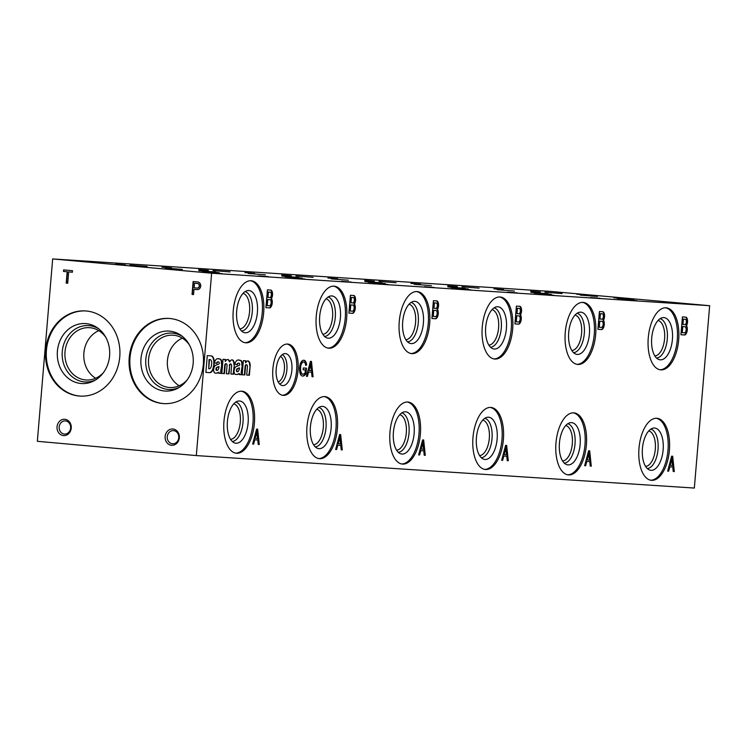 <?xml version="1.0" encoding="UTF-8"?>
<svg xmlns="http://www.w3.org/2000/svg" width="747" height="747" viewBox="0 0 747 747"><rect width="100%" height="100%" fill="white"/><g stroke="black" fill="none" stroke-linecap="round" stroke-linejoin="round"><path stroke-width="1.12" d="M634.25 299.771L617.134 298.436L634.25 299.771M551.249 294.355L534.133 293.029L551.249 294.355M575.031 315.066A17.835 8.731 -84.9 0 1 581.568 333.526A17.835 8.731 -84.9 0 1 571.847 350.52M577.095 313.273A19.833 9.702 -84.9 0 1 584.275 333.769A19.833 9.702 -84.9 0 1 573.556 352.659M580.83 312.171A21.205 10.374 -84.9 0 1 589.234 335.692A21.205 10.374 -84.9 0 1 575.629 354.041A21.205 10.374 -84.9 0 1 568.719 332.368A21.205 10.374 -84.9 0 1 579.383 312.283A21.205 10.374 -84.9 0 1 580.83 312.171M582.548 302.386A31.141 15.239 -84.9 0 1 594.229 334.665A31.141 15.239 -84.9 0 1 576.973 364.34M583.071 302.395A31.141 15.239 -84.9 0 1 583.248 302.414A31.141 15.239 -84.9 0 1 595.639 334.787A31.141 15.239 -84.9 0 1 577.674 364.443A31.141 15.239 -84.9 0 1 565.274 332.247A31.141 15.239 -84.9 0 1 583.071 302.395M492.03 309.65A17.835 8.731 -84.9 0 1 498.566 328.11A17.835 8.731 -84.9 0 1 488.846 345.114M468.248 288.949L451.123 287.614L468.248 288.949M385.237 283.533L368.122 282.198L385.237 283.533M409.029 304.244A17.835 8.731 -84.9 0 1 415.565 322.704A17.835 8.731 -84.9 0 1 405.836 339.698M411.093 302.442A19.833 9.702 -84.9 0 1 418.264 322.947A19.833 9.702 -84.9 0 1 407.545 341.837M414.818 301.349A21.205 10.374 -84.9 0 1 423.222 324.87A21.205 10.374 -84.9 0 1 409.617 343.209A21.205 10.374 -84.9 0 1 402.717 321.546A21.205 10.374 -84.9 0 1 413.371 301.452A21.205 10.374 -84.9 0 1 414.818 301.349M416.537 291.554A31.141 15.239 -84.9 0 1 428.227 323.843A31.141 15.239 -84.9 0 1 410.971 353.518M417.059 291.573A31.141 15.239 -84.9 0 1 417.246 291.591A31.141 15.239 -84.9 0 1 429.637 323.965A31.141 15.239 -84.9 0 1 411.672 353.611A31.141 15.239 -84.9 0 1 399.262 321.425A31.141 15.239 -84.9 0 1 417.059 291.573M326.019 298.828A17.835 8.731 -84.9 0 1 332.555 317.288A17.835 8.731 -84.9 0 1 322.835 334.282M302.236 278.117L285.121 276.792L302.236 278.117M219.235 272.711L202.11 271.376L219.235 272.711M243.018 293.412A17.835 8.731 -84.9 0 1 249.554 311.873A17.835 8.731 -84.9 0 1 239.834 328.876M245.081 291.619A19.833 9.702 -84.9 0 1 252.253 312.115A19.833 9.702 -84.9 0 1 241.542 331.005M248.816 290.518A21.205 10.374 -84.9 0 1 257.22 314.039A21.205 10.374 -84.9 0 1 243.606 332.387A21.205 10.374 -84.9 0 1 236.706 310.724A21.205 10.374 -84.9 0 1 247.36 290.63A21.205 10.374 -84.9 0 1 248.816 290.518M250.525 280.732A31.141 15.239 -84.9 0 1 262.216 313.012A31.141 15.239 -84.9 0 1 244.96 342.696M251.057 280.751A31.141 15.239 -84.9 0 1 251.235 280.76A31.141 15.239 -84.9 0 1 263.626 313.142A31.141 15.239 -84.9 0 1 245.66 342.789A31.141 15.239 -84.9 0 1 233.251 310.593A31.141 15.239 -84.9 0 1 251.057 280.751M648.76 430.935A17.835 8.731 -84.9 0 1 655.296 449.395A17.835 8.731 -84.9 0 1 645.576 466.399M650.824 429.142A19.833 9.702 -84.9 0 1 658.004 449.638A19.833 9.702 -84.9 0 1 647.285 468.528M654.559 428.04A21.205 10.374 -84.9 0 1 662.962 451.562A21.205 10.374 -84.9 0 1 649.358 469.91A21.205 10.374 -84.9 0 1 642.448 448.247A21.205 10.374 -84.9 0 1 653.111 428.152A21.205 10.374 -84.9 0 1 654.559 428.04M656.277 418.255A31.141 15.239 -84.9 0 1 667.958 450.534A31.141 15.239 -84.9 0 1 650.702 480.218M656.8 418.273A31.141 15.239 -84.9 0 1 656.977 418.283A31.141 15.239 -84.9 0 1 669.368 450.665A31.141 15.239 -84.9 0 1 651.403 480.312A31.141 15.239 -84.9 0 1 639.002 448.116A31.141 15.239 -84.9 0 1 656.8 418.273M565.759 425.529A17.835 8.731 -84.9 0 1 572.295 443.989A17.835 8.731 -84.9 0 1 562.575 460.983M567.823 423.726A19.833 9.702 -84.9 0 1 574.994 444.232A19.833 9.702 -84.9 0 1 564.284 463.121M571.558 422.634A21.205 10.374 -84.9 0 1 579.961 446.155A21.205 10.374 -84.9 0 1 566.347 464.494A21.205 10.374 -84.9 0 1 559.447 442.831A21.205 10.374 -84.9 0 1 570.101 422.737A21.205 10.374 -84.9 0 1 571.558 422.634M573.266 412.839A31.141 15.239 -84.9 0 1 584.957 445.119A31.141 15.239 -84.9 0 1 567.701 474.803M573.799 412.858A31.141 15.239 -84.9 0 1 573.976 412.876A31.141 15.239 -84.9 0 1 586.367 445.249A31.141 15.239 -84.9 0 1 568.402 474.896A31.141 15.239 -84.9 0 1 555.992 442.71A31.141 15.239 -84.9 0 1 573.799 412.858M482.758 420.113A17.835 8.731 -84.9 0 1 489.294 438.573A17.835 8.731 -84.9 0 1 479.565 455.567M484.822 418.311A19.833 9.702 -84.9 0 1 491.993 438.816A19.833 9.702 -84.9 0 1 481.273 457.706M488.547 417.218A21.205 10.374 -84.9 0 1 496.951 440.739A21.205 10.374 -84.9 0 1 483.346 459.088A21.205 10.374 -84.9 0 1 476.446 437.415A21.205 10.374 -84.9 0 1 487.1 417.33A21.205 10.374 -84.9 0 1 488.547 417.218M490.265 407.432A31.141 15.239 -84.9 0 1 501.956 439.712A31.141 15.239 -84.9 0 1 484.7 469.387M490.788 407.442A31.141 15.239 -84.9 0 1 490.975 407.46A31.141 15.239 -84.9 0 1 503.366 439.834A31.141 15.239 -84.9 0 1 485.401 469.49A31.141 15.239 -84.9 0 1 472.991 437.294A31.141 15.239 -84.9 0 1 490.788 407.442M399.748 414.697A17.835 8.731 -84.9 0 1 406.284 433.157A17.835 8.731 -84.9 0 1 396.564 450.161M401.811 412.904A19.833 9.702 -84.9 0 1 408.992 433.4A19.833 9.702 -84.9 0 1 398.272 452.29M405.546 411.802A21.205 10.374 -84.9 0 1 413.95 435.324A21.205 10.374 -84.9 0 1 400.345 453.672A21.205 10.374 -84.9 0 1 393.436 431.999A21.205 10.374 -84.9 0 1 404.099 411.914A21.205 10.374 -84.9 0 1 405.546 411.802M407.264 402.017A31.141 15.239 -84.9 0 1 418.946 434.296A31.141 15.239 -84.9 0 1 401.69 463.98M407.787 402.035A31.141 15.239 -84.9 0 1 407.965 402.045A31.141 15.239 -84.9 0 1 420.356 434.427A31.141 15.239 -84.9 0 1 402.39 464.074A31.141 15.239 -84.9 0 1 389.99 431.878A31.141 15.239 -84.9 0 1 407.787 402.035M316.747 409.291A17.835 8.731 -84.9 0 1 323.283 427.751A17.835 8.731 -84.9 0 1 313.563 444.745M318.81 407.488A19.833 9.702 -84.9 0 1 325.981 427.994A19.833 9.702 -84.9 0 1 315.271 446.883M322.545 406.396A21.205 10.374 -84.9 0 1 330.949 429.917A21.205 10.374 -84.9 0 1 317.335 448.256A21.205 10.374 -84.9 0 1 310.435 426.593A21.205 10.374 -84.9 0 1 321.089 406.499A21.205 10.374 -84.9 0 1 322.545 406.396M324.254 396.601A31.141 15.239 -84.9 0 1 335.945 428.881A31.141 15.239 -84.9 0 1 318.689 458.565M324.786 396.62A31.141 15.239 -84.9 0 1 324.964 396.629A31.141 15.239 -84.9 0 1 337.355 429.011A31.141 15.239 -84.9 0 1 319.389 458.658A31.141 15.239 -84.9 0 1 306.98 426.472A31.141 15.239 -84.9 0 1 324.786 396.62M233.746 403.875A17.835 8.731 -84.9 0 1 240.282 422.335A17.835 8.731 -84.9 0 1 230.552 439.329M235.809 402.073A19.833 9.702 -84.9 0 1 242.98 422.578A19.833 9.702 -84.9 0 1 232.261 441.468M239.535 400.98A21.205 10.374 -84.9 0 1 247.939 424.501A21.205 10.374 -84.9 0 1 234.334 442.85A21.205 10.374 -84.9 0 1 227.433 421.177A21.205 10.374 -84.9 0 1 238.088 401.092A21.205 10.374 -84.9 0 1 239.535 400.98M241.253 391.195A31.141 15.239 -84.9 0 1 252.944 423.474A31.141 15.239 -84.9 0 1 235.688 453.149M241.776 391.204A31.141 15.239 -84.9 0 1 241.963 391.223A31.141 15.239 -84.9 0 1 254.353 423.596A31.141 15.239 -84.9 0 1 236.388 453.252A31.141 15.239 -84.9 0 1 223.979 421.056A31.141 15.239 -84.9 0 1 241.776 391.204M179.224 385.779A26.21 22.849 93.7 0 1 167.393 361.09A26.21 22.849 93.7 0 1 182.324 338.148M187.114 379.999A26.21 22.849 93.7 0 1 169.644 387.497A26.21 22.849 93.7 0 1 169.158 387.46A26.21 22.849 93.7 0 1 148.56 359.578A26.21 22.849 93.7 0 1 173.052 335.198A26.21 22.849 93.7 0 1 189.402 344.909M179.149 387.46A28.237 24.623 93.7 0 1 168 389.42A28.237 24.623 93.7 0 1 146.86 353.284A28.237 24.623 93.7 0 1 182.473 336.477M164.545 390.998A30.039 26.192 93.7 0 1 142.304 351.725A30.039 26.192 93.7 0 1 181.26 335.543A30.039 26.192 93.7 0 1 193.202 362.771A30.039 26.192 93.7 0 1 177.823 388.225A30.039 26.192 93.7 0 1 164.545 390.998M163.892 403.623A42.672 37.21 93.7 0 1 163.49 403.585A42.672 37.21 93.7 0 1 129.95 358.42A42.672 37.21 93.7 0 1 169.448 318.465M162.706 403.539A42.672 37.21 93.7 0 1 129.175 358.14A42.672 37.21 93.7 0 1 169.046 318.437A42.672 37.21 93.7 0 1 203.399 363.444A42.672 37.21 93.7 0 1 163.5 403.595A42.672 37.21 93.7 0 1 162.706 403.539M95.653 378.262A26.21 22.849 93.7 0 1 83.832 353.583A26.21 22.849 93.7 0 1 98.763 330.641M103.544 372.482A26.21 22.849 93.7 0 1 86.073 379.99A26.21 22.849 93.7 0 1 85.588 379.952A26.21 22.849 93.7 0 1 64.989 352.07A26.21 22.849 93.7 0 1 89.481 327.681A26.21 22.849 93.7 0 1 105.831 337.392M95.579 379.952A28.237 24.623 93.7 0 1 84.43 381.904A28.237 24.623 93.7 0 1 63.29 345.777A28.237 24.623 93.7 0 1 98.912 328.96M80.984 383.491A30.039 26.192 93.7 0 1 58.733 344.218A30.039 26.192 93.7 0 1 97.689 328.026A30.039 26.192 93.7 0 1 109.632 355.264A30.039 26.192 93.7 0 1 94.253 380.709A30.039 26.192 93.7 0 1 80.984 383.491M80.321 396.106A42.672 37.21 93.7 0 1 79.929 396.078A42.672 37.21 93.7 0 1 46.379 350.903A42.672 37.21 93.7 0 1 85.877 310.957M79.135 396.022A42.672 37.21 93.7 0 1 45.604 350.632A42.672 37.21 93.7 0 1 85.475 310.929A42.672 37.21 93.7 0 1 119.828 355.927A42.672 37.21 93.7 0 1 79.929 396.087A42.672 37.21 93.7 0 1 79.135 396.022M52.663 258.938L550.688 291.414L709.65 305.7L694.337 488.062L196.312 455.586L37.35 441.3L52.663 258.938L211.625 273.225L196.312 455.586M66.212 283.122L67.706 283.253L68.668 271.899L72.375 272.235L72.506 270.703L63.607 269.9L63.476 271.432L67.165 271.768L66.212 283.122L67.706 283.253M193.548 294.57L193.987 289.341L197.385 289.64A3.847 3.361 -86.3 0 0 200.738 285.989A3.847 3.361 -86.3 0 0 197.852 281.974L193.128 281.544L192.044 294.43L193.548 294.57L192.044 294.43M171.549 445.287A8.17 7.125 93.7 0 1 166.432 432.522A8.17 7.125 93.7 0 1 178.72 433.633A8.17 7.125 93.7 0 1 171.549 445.287M63.458 435.576A8.17 7.125 93.7 0 1 58.341 422.811A8.17 7.125 93.7 0 1 70.629 423.913A8.17 7.125 93.7 0 1 63.458 435.576M682.431 316.924L680.937 334.74L684.831 334.992A5.257 2.577 95.1 0 0 687.147 330.996A5.257 2.577 95.1 0 0 686.512 325.599A4.996 2.446 95.1 0 0 687.557 320.79A4.996 2.446 95.1 0 0 686.091 317.158L682.431 316.924M599.421 311.508L597.927 329.324L601.821 329.576A5.257 2.577 95.1 0 0 604.136 325.58A5.257 2.577 95.1 0 0 603.511 320.192A4.996 2.446 95.1 0 0 604.556 315.374A4.996 2.446 95.1 0 0 603.09 311.751L599.421 311.508M516.42 306.093L514.926 323.918L518.82 324.17A5.257 2.577 95.1 0 0 521.135 320.174A5.257 2.577 95.1 0 0 520.5 314.776A4.996 2.446 95.1 0 0 521.555 309.958A4.996 2.446 95.1 0 0 520.08 306.335L516.42 306.093M433.419 300.686L431.925 318.502L435.818 318.754A5.257 2.577 95.1 0 0 438.134 314.758A5.257 2.577 95.1 0 0 437.499 309.361A4.996 2.446 95.1 0 0 438.545 304.552A4.996 2.446 95.1 0 0 437.079 300.92L433.419 300.686M350.408 295.27L348.914 313.086L352.808 313.338A5.257 2.577 95.1 0 0 355.124 309.342A5.257 2.577 95.1 0 0 354.498 303.954A4.996 2.446 95.1 0 0 355.544 299.136A4.996 2.446 95.1 0 0 354.078 295.513L350.408 295.27M267.407 289.855L265.913 307.68L269.807 307.932A5.257 2.577 95.1 0 0 272.123 303.936A5.257 2.577 95.1 0 0 271.488 298.539A4.996 2.446 95.1 0 0 272.543 293.72A4.996 2.446 95.1 0 0 271.068 290.097L267.407 289.855M667.669 471.133L668.649 471.198L669.807 466.838L672.767 467.034L673.234 471.497L674.289 471.562L672.683 456.23L671.637 456.165L667.669 471.133L668.649 471.198M584.658 465.717L585.639 465.783L586.797 461.422L589.766 461.618L590.233 466.081L591.279 466.147L589.682 450.824L588.627 450.749L584.658 465.717L585.639 465.783M501.657 460.301L502.638 460.367L503.795 456.015L506.765 456.202L507.232 460.666L508.277 460.74L506.671 445.408L505.626 445.343L501.657 460.301L502.638 460.367M418.656 454.895L419.637 454.96L420.794 450.6L423.754 450.796L424.221 455.259L425.276 455.325L423.67 439.992L422.625 439.927L418.656 454.895L419.637 454.96M335.646 449.479L336.626 449.545L337.784 445.184L340.753 445.38L341.22 449.843L342.266 449.909L340.669 434.586L339.614 434.511L335.646 449.479L336.626 449.545M252.645 444.063L253.625 444.129L254.783 439.778L257.752 439.964L258.219 444.428L259.265 444.502L257.659 429.17L256.613 429.105L252.645 444.063L253.625 444.129M306.457 376.329L307.437 376.395L308.595 372.034L311.564 372.23L312.031 376.693L313.077 376.759L311.471 361.427L310.425 361.361L306.457 376.329M300.163 364.405A8.815 4.314 95.1 0 0 300.892 375.059L301.2 375.377A8.32 4.071 95.1 0 0 302.619 376.077A8.32 4.071 95.1 0 0 303.954 375.76L304.365 375.526A11.644 5.696 95.1 0 0 305.99 373.827L306.466 368.178L303.31 367.963L303.151 369.793L305.355 369.933L305.121 372.762A7.489 3.66 95.1 0 1 302.806 374.2L302.423 374.126A6.658 3.259 95.1 0 1 300.537 368.383L300.639 367.225A5.322 2.605 95.1 0 1 303.478 361.987L303.814 361.978A4.996 2.446 95.1 0 1 305.7 365.404L306.625 364.966A6.826 3.333 95.1 0 0 303.954 360.241L303.637 360.231A7.068 3.464 95.1 0 0 300.303 363.938L300.163 364.405M246.641 364.807A1.933 0.943 95.1 0 1 247.416 366.796L246.725 375.05L249.377 375.227L250.18 365.675A5.462 2.671 95.1 0 0 247.967 360.922A5.462 2.671 95.1 0 0 245.66 362.855L245.838 360.801L243.363 360.642L242.177 374.761L244.839 374.929L245.53 366.674A1.933 0.943 95.1 0 1 246.641 364.807L246.193 364.769A1.933 0.943 95.1 0 0 245.072 366.637L245.53 366.674M239.068 363.229A1.559 0.766 95.1 0 1 239.656 365.078A15.976 7.815 95.1 0 1 238.358 365.806L236.332 366.516A4.762 2.325 95.1 0 0 234.119 370.484L234.091 370.904A3.66 1.793 95.1 0 0 235.025 374.172L235.24 374.303A27.452 13.437 95.1 0 0 236.248 374.471A27.452 13.437 95.1 0 0 237.602 374.462L239.404 373.5L239.301 374.592L241.795 374.751A5.49 2.689 95.1 0 1 241.673 372.183L242.261 365.19A4.575 2.241 95.1 0 0 241.057 360.558L237.919 359.989A6.499 3.175 95.1 0 0 234.857 364.106L237.359 364.807A2.652 1.298 95.1 0 1 238.723 363.21L239.012 363.229A1.559 0.766 95.1 0 1 239.068 363.229L238.61 363.182A1.559 0.766 95.1 0 0 238.554 363.182L239.012 363.229M238.265 363.163A2.652 1.298 95.1 0 1 238.284 363.163L238.704 363.21A2.652 1.298 95.1 0 0 238.723 363.21L238.265 363.163A2.652 1.298 95.1 0 0 236.93 364.685M226.276 363.752A1.952 0.952 95.1 0 1 227.06 365.507L226.369 373.724L229.03 373.902L229.731 365.6A1.952 0.952 95.1 0 1 230.823 364.022A1.952 0.952 95.1 0 1 231.617 365.75L230.916 374.023L233.578 374.2L234.371 364.648A5.462 2.671 95.1 0 0 232.149 359.858A5.462 2.671 95.1 0 0 230.179 361.203L229.824 361.819A6.013 2.941 95.1 0 0 227.779 359.531A6.013 2.941 95.1 0 0 225.314 361.529L225.491 359.475L223.017 359.316L221.831 373.425L224.483 373.603L225.183 365.311A1.952 0.952 95.1 0 1 226.276 363.752L225.818 363.714A1.952 0.952 95.1 0 0 224.726 365.264L225.183 365.311M218.638 361.893A1.559 0.766 95.1 0 1 219.226 363.752A15.976 7.815 95.1 0 1 217.928 364.471L215.902 365.19A4.762 2.325 95.1 0 0 213.679 369.149L213.661 369.569A3.66 1.793 95.1 0 0 214.585 372.837L214.809 372.968A27.452 13.437 95.1 0 0 215.818 373.145A27.452 13.437 95.1 0 0 217.172 373.127L218.964 372.165L218.871 373.257L221.364 373.416A5.49 2.689 95.1 0 1 221.243 370.848L221.831 363.854A4.575 2.241 95.1 0 0 220.617 359.223L217.489 358.663A6.499 3.175 95.1 0 0 214.426 362.771L216.929 363.481A2.652 1.298 95.1 0 1 218.292 361.875L218.582 361.893A1.559 0.766 95.1 0 1 218.638 361.893L218.18 361.856A1.559 0.766 95.1 0 0 218.124 361.856L218.582 361.893M207.274 355.609L205.864 372.389L209.814 372.65A7.507 3.67 95.1 0 0 214.015 365.703L214.174 364.004A7.507 3.67 95.1 0 0 211.578 355.927L207.274 355.609M287.595 344.059A25.753 12.606 -84.9 0 1 287.744 344.068A25.753 12.606 -84.9 0 1 297.988 370.848A25.753 12.606 -84.9 0 1 283.132 395.368A25.753 12.606 -84.9 0 1 272.879 368.747A25.753 12.606 -84.9 0 1 287.595 344.059M666.072 307.811A31.141 15.239 -84.9 0 1 666.259 307.829A31.141 15.239 -84.9 0 1 678.649 340.202A31.141 15.239 -84.9 0 1 660.684 369.849A31.141 15.239 -84.9 0 1 648.275 337.663A31.141 15.239 -84.9 0 1 666.072 307.811M500.07 296.989A31.141 15.239 -84.9 0 1 500.247 296.998A31.141 15.239 -84.9 0 1 512.638 329.38A31.141 15.239 -84.9 0 1 494.673 359.027A31.141 15.239 -84.9 0 1 482.263 326.831A31.141 15.239 -84.9 0 1 500.07 296.989M334.058 286.157A31.141 15.239 -84.9 0 1 334.236 286.176A31.141 15.239 -84.9 0 1 346.627 318.549A31.141 15.239 -84.9 0 1 328.661 348.205A31.141 15.239 -84.9 0 1 316.261 316.009A31.141 15.239 -84.9 0 1 334.058 286.157M709.65 305.7L211.625 273.225M540.37 292.002L530.669 291.246L540.37 292.002M457.369 286.587L447.668 285.84L457.369 286.587M374.368 281.18L364.657 280.424L374.368 281.18M291.358 275.764L281.656 275.008L291.358 275.764M208.357 270.349L198.655 269.602L208.357 270.349M125.356 264.942L115.645 264.186L125.356 264.942M636.93 300.686L627.228 299.93L636.93 300.686M553.929 295.27L544.227 294.514L553.929 295.27M470.927 289.855L461.216 289.108L470.927 289.855M387.917 284.448L378.215 283.692L387.917 284.448M304.916 279.033L295.214 278.276L304.916 279.033M221.915 273.617L212.204 272.87L221.915 273.617M683.188 303.702L673.477 302.946L683.188 303.702M600.177 298.286L590.475 297.53L600.177 298.286M517.176 292.871L507.474 292.124L517.176 292.871M434.175 287.464L424.464 286.708L434.175 287.464M351.165 282.049L341.463 281.292L351.165 282.049M268.164 276.633L258.462 275.886L268.164 276.633M586.628 295.018L576.917 294.262L586.628 295.018M503.618 289.603L493.916 288.856L503.618 289.603M420.617 284.196L410.915 283.44L420.617 284.196M337.616 278.78L327.905 278.024L337.616 278.78M254.606 273.365L244.904 272.618L254.606 273.365M171.605 267.958L161.903 267.202L171.605 267.958M597.423 296.466L580.298 295.13L597.423 296.466M514.412 291.05L497.297 289.715L514.412 291.05M431.411 285.634L414.296 284.308L431.411 285.634M348.41 280.228L331.285 278.892L348.41 280.228M265.4 274.812L248.284 273.477L265.4 274.812M182.399 269.396L165.283 268.07L182.399 269.396M562.099 293.562L544.974 292.226L562.099 293.562M479.098 288.146L461.973 286.82L479.098 288.146M396.087 282.74L378.972 281.404L396.087 282.74M313.086 277.324L295.961 275.988L313.086 277.324M230.085 271.908L212.96 270.582L230.085 271.908M147.075 266.502L129.959 265.166L147.075 266.502M631.01 299.108L613.894 297.773L631.01 299.108M548.009 293.692L530.884 292.357L548.009 293.692M464.998 288.277L447.883 286.951L464.998 288.277M381.997 282.87L364.881 281.535L381.997 282.87M298.996 277.454L281.871 276.119L298.996 277.454M215.986 272.039L198.87 270.713L215.986 272.039M658.042 320.482A17.835 8.731 -84.9 0 1 664.578 338.942A17.835 8.731 -84.9 0 1 654.848 355.936M172.445 443.774A6.602 5.752 93.7 0 1 167.263 436.752A6.602 5.752 93.7 0 1 173.435 430.617A6.602 5.752 93.7 0 1 178.748 437.574A6.602 5.752 93.7 0 1 172.576 443.783A6.602 5.752 93.7 0 1 172.445 443.774M64.354 434.054A6.602 5.752 93.7 0 1 59.172 427.041A6.602 5.752 93.7 0 1 65.334 420.897A6.602 5.752 93.7 0 1 70.648 427.854A6.602 5.752 93.7 0 1 64.475 434.063A6.602 5.752 93.7 0 1 64.354 434.054M280.489 356.384A13.138 6.424 -84.9 0 1 284.392 369.625A13.138 6.424 -84.9 0 1 278.192 381.96M282.226 354.657A14.968 7.321 -84.9 0 1 286.876 369.849A14.968 7.321 -84.9 0 1 279.583 383.967M285.373 353.602A16.051 7.853 -84.9 0 1 291.769 371.156A16.051 7.853 -84.9 0 1 281.675 385.387A16.051 7.853 -84.9 0 1 276.213 368.887A16.051 7.853 -84.9 0 1 284.523 353.639A16.051 7.853 -84.9 0 1 285.373 353.602M287.035 344.05A25.753 12.606 -84.9 0 1 296.587 370.717A25.753 12.606 -84.9 0 1 282.431 395.266M660.105 318.68A19.833 9.702 -84.9 0 1 667.276 339.185A19.833 9.702 -84.9 0 1 656.557 358.074M663.831 317.587A21.205 10.374 -84.9 0 1 672.235 341.108A21.205 10.374 -84.9 0 1 658.63 359.447A21.205 10.374 -84.9 0 1 651.729 337.784A21.205 10.374 -84.9 0 1 662.384 317.699A21.205 10.374 -84.9 0 1 663.831 317.587M665.549 307.792A31.141 15.239 -84.9 0 1 677.24 340.081A31.141 15.239 -84.9 0 1 659.984 369.756M494.094 307.857A19.833 9.702 -84.9 0 1 501.265 328.353A19.833 9.702 -84.9 0 1 490.555 347.243M497.829 306.756A21.205 10.374 -84.9 0 1 506.233 330.277A21.205 10.374 -84.9 0 1 492.618 348.625A21.205 10.374 -84.9 0 1 485.718 326.962A21.205 10.374 -84.9 0 1 496.372 306.868A21.205 10.374 -84.9 0 1 497.829 306.756M499.538 296.97A31.141 15.239 -84.9 0 1 511.228 329.25A31.141 15.239 -84.9 0 1 493.972 358.933M328.082 297.035A19.833 9.702 -84.9 0 1 335.263 317.531A19.833 9.702 -84.9 0 1 324.543 336.421M331.817 295.933A21.205 10.374 -84.9 0 1 340.221 319.455A21.205 10.374 -84.9 0 1 326.616 337.803A21.205 10.374 -84.9 0 1 319.707 316.13A21.205 10.374 -84.9 0 1 330.37 296.045A21.205 10.374 -84.9 0 1 331.817 295.933M333.535 286.148A31.141 15.239 -84.9 0 1 345.217 318.427A31.141 15.239 -84.9 0 1 327.961 348.102M205.864 372.38L209.814 372.65M209.356 372.604A7.507 3.67 95.1 0 0 213.567 365.666L214.015 365.703M213.567 365.666L214.174 364.004M210.374 359.643L209.496 359.568L208.73 368.738L209.543 368.794A4.024 1.97 95.1 0 0 211.541 364.881L211.625 363.733A3.66 1.793 95.1 0 0 210.374 359.643L209.496 359.568M209.048 359.531L208.73 368.738M213.726 363.966A7.507 3.67 95.1 0 0 211.158 355.899M215.594 373.117A27.452 13.437 95.1 0 0 216.714 373.089L217.172 373.127M216.714 373.089L218.964 372.165M218.871 373.248L221.364 373.416M220.907 373.379A5.49 2.689 95.1 0 1 220.795 370.811L221.243 370.848M220.795 370.811L221.831 363.854M221.373 363.817A4.575 2.241 95.1 0 0 220.169 359.186L220.617 359.223M219.646 358.905L218.031 358.635M218.124 361.856L217.853 361.837A2.652 1.298 95.1 0 0 217.835 361.837A2.652 1.298 95.1 0 0 216.499 363.359M217.405 367.319L216.975 367.608A1.466 0.719 95.1 0 0 216.434 369.214A1.466 0.719 95.1 0 0 217.032 370.419L217.237 370.428A3.66 1.793 95.1 0 0 218.899 367.617L218.992 366.497L216.975 367.608M216.947 367.281L218.992 366.497M217.032 370.419A1.466 0.719 95.1 0 0 217.041 370.419L216.574 370.372A1.466 0.719 95.1 0 0 216.583 370.372L217.022 370.419M216.518 367.571A1.466 0.719 95.1 0 0 215.976 369.177A1.466 0.719 95.1 0 0 216.574 370.372M221.831 373.416L224.483 373.603M224.035 373.565L224.726 365.264M226.378 373.715L229.03 373.902M228.582 373.855L229.731 365.6M230.59 364.06A1.952 0.952 95.1 0 0 230.365 363.985A1.952 0.952 95.1 0 0 229.273 365.563M230.916 374.014L233.578 374.2M233.12 374.154L234.371 364.648M233.914 364.601A5.462 2.671 95.1 0 0 231.925 359.858M227.555 359.522A6.013 2.941 95.1 0 1 229.366 361.781L229.824 361.819M225.034 359.447L225.314 361.529M236.024 374.452A27.452 13.437 95.1 0 0 237.154 374.415L237.602 374.462M237.154 374.415L239.404 373.5M239.301 374.574L241.795 374.751M241.346 374.714A5.49 2.689 95.1 0 1 241.225 372.146L241.673 372.183M241.225 372.146L242.261 365.19M241.813 365.152A4.575 2.241 95.1 0 0 240.599 360.521L241.057 360.558M240.076 360.241L238.461 359.97M237.835 368.654L237.406 368.943A1.466 0.719 95.1 0 0 236.864 370.549A1.466 0.719 95.1 0 0 237.462 371.745A1.466 0.719 95.1 0 0 237.471 371.754L237.677 371.763A3.66 1.793 95.1 0 0 239.329 368.953L239.423 367.823L237.406 368.943M237.378 368.607L239.423 367.823M236.948 368.906A1.466 0.719 95.1 0 0 236.416 370.503A1.466 0.719 95.1 0 0 237.004 371.707A1.466 0.719 95.1 0 0 237.014 371.707L237.004 371.707M242.177 374.742L244.839 374.929M244.381 374.891L245.072 366.637M246.725 375.041L249.377 375.227M248.928 375.19L250.18 365.675M249.731 365.638A5.462 2.671 95.1 0 0 247.733 360.922M245.38 360.773L245.66 362.855M302.395 376.049A8.32 4.071 95.1 0 0 303.497 375.722L304.365 375.526M303.908 375.48A11.644 5.696 95.1 0 0 305.542 373.78L305.99 373.827M305.542 373.78L306.009 368.14M303.151 369.784L305.355 369.933M300.537 368.383L300.079 368.346A6.658 3.259 95.1 0 0 301.975 374.088L302.806 374.2M300.079 368.346L300.639 367.225M300.182 367.188A5.322 2.605 95.1 0 1 303.021 361.94L303.478 361.987M303.021 361.94L303.814 361.978M305.672 365.162L306.625 364.966M306.177 364.928A6.826 3.333 95.1 0 0 303.702 360.241M306.457 376.32L307.437 376.395M306.98 376.348L308.595 372.034M308.137 371.997L311.564 372.23M312.031 376.684L313.077 376.759M312.62 376.721L311.023 361.399M310.743 364.004L308.997 370.521L311.406 370.68L310.285 363.966L308.997 370.521M253.168 444.091L254.783 439.778M254.325 439.731L257.752 439.964M258.219 444.418L259.265 444.502M258.807 444.456L257.211 429.142M256.931 431.747L255.175 438.265L257.594 438.424L256.473 431.701L255.175 438.265M336.178 449.507L337.784 445.184M337.336 445.147L340.753 445.38M341.22 449.834L342.266 449.909M341.818 449.871L340.212 434.549M339.932 437.154L338.186 443.671L340.595 443.83L339.483 437.116L338.186 443.671M419.179 454.914L420.794 450.6M420.337 450.562L423.754 450.796M424.221 455.25L425.276 455.325M424.819 455.287L423.213 439.964M422.942 442.569L421.187 449.087L423.605 449.246L422.485 442.532L421.187 449.087M502.18 460.329L503.795 456.015M503.338 455.969L506.765 456.202M507.232 460.656L508.277 460.74M507.82 460.694L506.223 445.38M505.943 447.985L504.188 454.503L506.606 454.662L505.486 447.939L504.188 454.503M585.19 465.745L586.797 461.422M586.348 461.385L589.766 461.618M590.233 466.072L591.279 466.147M590.83 466.109L589.224 450.786M588.944 453.392L587.198 459.919L589.607 460.068L588.496 453.354L587.198 459.919M668.192 471.152L669.807 466.838M669.349 466.8L672.767 467.034M673.234 471.488L674.289 471.562M673.831 471.525L672.225 456.202M671.955 458.807L670.199 465.325L672.617 465.484L671.497 458.77L670.199 465.325M265.913 307.661L269.807 307.932M269.35 307.885A5.257 2.577 95.1 0 0 271.665 303.889A5.257 2.577 95.1 0 0 271.04 298.501L271.488 298.539M268.388 292.068L267.94 297.399L270.115 297.549A2.745 1.345 95.1 0 0 271.338 294.85A2.745 1.345 95.1 0 0 270.451 292.198L267.94 292.021L267.94 297.399M267.94 292.021L270.451 292.198M270.087 299.687L267.762 299.519L267.249 305.635L269.695 305.775A3.109 1.522 95.1 0 0 271.133 302.703A3.109 1.522 95.1 0 0 270.087 299.687L267.762 299.519M267.314 299.472L267.249 305.635M271.04 298.501A4.996 2.446 95.1 0 0 272.085 293.702A4.996 2.446 95.1 0 0 270.638 290.069M348.914 313.077L352.808 313.338M352.36 313.301A5.257 2.577 95.1 0 0 354.676 309.305A5.257 2.577 95.1 0 0 354.041 303.908L354.498 303.954M351.398 297.474L350.95 302.815L353.116 302.955A2.745 1.345 95.1 0 0 354.349 300.266A2.745 1.345 95.1 0 0 353.462 297.614L350.941 297.437L350.95 302.815M350.941 297.437L353.462 297.614M353.088 305.103L350.773 304.925L350.259 311.051L352.705 311.191A3.109 1.522 95.1 0 0 354.134 308.119A3.109 1.522 95.1 0 0 353.088 305.103L350.773 304.925M350.315 304.888L350.259 311.051M354.041 303.908A4.996 2.446 95.1 0 0 355.086 299.117A4.996 2.446 95.1 0 0 353.639 295.485M431.925 318.493L435.818 318.754M435.361 318.717A5.257 2.577 95.1 0 0 437.677 314.72A5.257 2.577 95.1 0 0 437.042 309.323L437.499 309.361M434.399 302.89L433.951 308.231L436.117 308.371A2.745 1.345 95.1 0 0 437.35 305.682A2.745 1.345 95.1 0 0 436.463 303.03L433.942 302.852L433.951 308.231M433.942 302.852L436.463 303.03M436.089 310.509L433.774 310.341L433.26 316.467L435.706 316.607A3.109 1.522 95.1 0 0 437.144 313.535A3.109 1.522 95.1 0 0 436.089 310.509L433.774 310.341M433.316 310.304L433.26 316.467M437.042 309.323A4.996 2.446 95.1 0 0 438.097 304.533A4.996 2.446 95.1 0 0 436.64 300.892M514.926 323.899L518.82 324.17M518.362 324.123A5.257 2.577 95.1 0 0 520.678 320.127A5.257 2.577 95.1 0 0 520.052 314.739L520.5 314.776M517.4 308.306L516.952 313.637L519.128 313.787A2.745 1.345 95.1 0 0 520.351 311.088A2.745 1.345 95.1 0 0 519.464 308.436L516.952 308.259L516.952 313.637M516.952 308.259L519.464 308.436M519.1 315.925L516.775 315.757L516.261 321.873L518.707 322.013A3.109 1.522 95.1 0 0 520.145 318.95A3.109 1.522 95.1 0 0 519.1 315.925L516.775 315.757M516.326 315.71L516.261 321.873M520.052 314.739A4.996 2.446 95.1 0 0 521.098 309.94A4.996 2.446 95.1 0 0 519.651 306.307M597.927 329.315L601.821 329.576M601.372 329.539A5.257 2.577 95.1 0 0 603.688 325.543A5.257 2.577 95.1 0 0 603.053 320.146L603.511 320.192M600.411 313.712L599.962 319.053L602.129 319.193A2.745 1.345 95.1 0 0 603.361 316.504A2.745 1.345 95.1 0 0 602.474 313.852L599.953 313.675L599.962 319.053M599.953 313.675L602.474 313.852M602.101 321.341L599.785 321.163L599.271 327.289L601.718 327.429A3.109 1.522 95.1 0 0 603.146 324.357A3.109 1.522 95.1 0 0 602.101 321.341L599.785 321.163M599.327 321.126L599.271 327.289M603.053 320.146A4.996 2.446 95.1 0 0 604.099 315.355A4.996 2.446 95.1 0 0 602.652 311.723M680.937 334.731L684.831 334.992M684.373 334.955A5.257 2.577 95.1 0 0 686.689 330.958A5.257 2.577 95.1 0 0 686.054 325.561L686.512 325.599M683.412 319.128L682.963 324.469L685.13 324.609A2.745 1.345 95.1 0 0 686.362 321.92A2.745 1.345 95.1 0 0 685.475 319.268L682.954 319.09L682.963 324.469M682.954 319.09L685.475 319.268M685.102 326.747L682.786 326.579L682.272 332.704L684.719 332.845A3.109 1.522 95.1 0 0 686.157 329.772A3.109 1.522 95.1 0 0 685.102 326.747L682.786 326.579M682.328 326.542L682.272 332.704M686.054 325.561A4.996 2.446 95.1 0 0 687.109 320.771A4.996 2.446 95.1 0 0 685.653 317.13M197.432 289.64L193.987 289.341M194.5 283.206L194.108 287.81L196.965 288.071A2.316 2.017 -86.3 0 0 197.591 283.487L194.5 283.206L197.591 283.487M197.049 288.081L197.227 288.09A2.316 2.017 -86.3 0 0 197.843 283.505M193.389 281.572L192.306 294.449M63.859 269.928L63.738 271.45L67.426 271.777L66.474 283.141M72.375 272.225L68.668 271.899"/></g></svg>
